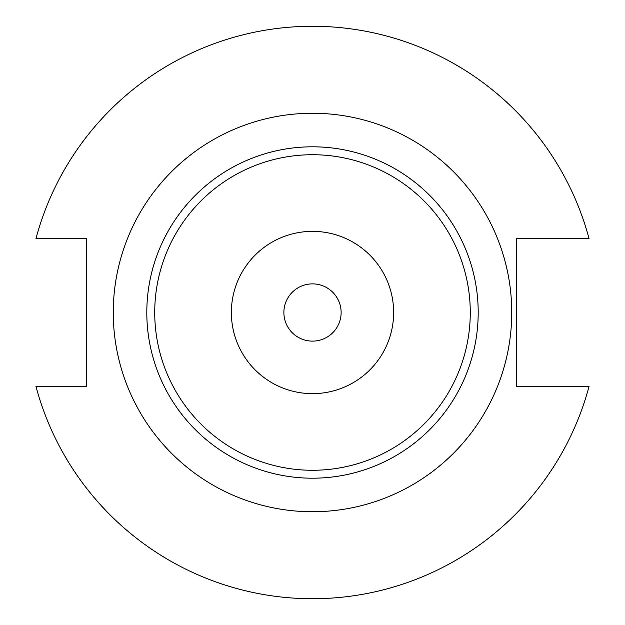 <?xml version="1.0" encoding="UTF-8"?>
<svg xmlns="http://www.w3.org/2000/svg" width="625" height="625" viewBox="0 0 625 625"><rect width="100%" height="100%" fill="white"/><g stroke="black" fill="none" stroke-linecap="round" stroke-linejoin="round"><path stroke-width="0.94" d="M341.125 312.5A28.625 28.625 0 0 1 312.5 341.125A28.625 28.625 0 0 1 283.875 312.5A28.625 28.625 0 0 1 312.5 283.875A28.625 28.625 0 0 1 341.125 312.5M393.641 312.5A81.141 81.141 0 0 0 312.5 231.359A81.141 81.141 0 0 0 231.359 312.5A81.141 81.141 0 0 0 312.5 393.641A81.141 81.141 0 0 0 393.641 312.5M470.273 312.5A157.773 157.773 0 0 0 312.5 154.727A157.773 157.773 0 0 0 154.727 312.5A157.773 157.773 0 0 0 312.5 470.273A157.773 157.773 0 0 0 470.273 312.5M511.742 312.5A199.242 199.242 0 0 0 312.5 113.258A199.242 199.242 0 0 0 113.258 312.5A199.242 199.242 0 0 0 312.5 511.742A199.242 199.242 0 0 0 511.742 312.5M35.945 386.352A286.25 286.25 0 0 0 589.055 386.352L516.305 386.352L516.305 238.648L589.055 238.648A286.25 286.25 0 0 0 35.945 238.648L86.289 238.648L86.289 386.352L35.945 386.352M478.195 312.5A165.695 165.695 0 0 1 312.5 478.195A165.695 165.695 0 0 1 146.805 312.5A165.695 165.695 0 0 1 312.5 146.805A165.695 165.695 0 0 1 478.195 312.5"/></g></svg>

